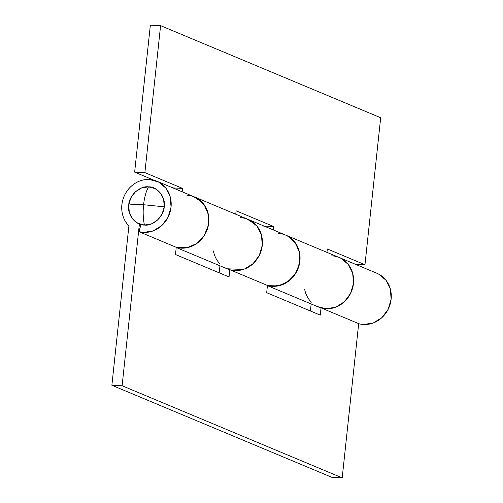 <?xml version="1.0" encoding="UTF-8"?>
<svg xmlns="http://www.w3.org/2000/svg" width="503" height="503" viewBox="0 0 503 503"><rect width="100%" height="100%" fill="white"/><g stroke="black" fill="none" stroke-linecap="round" stroke-linejoin="round"><path stroke-width="0.75" d="M164.217 206.815C166.021 197.396 157.382 186.418 148.511 186.846C146.033 191.517 144.392 197.484 143.575 204.74L164.217 206.815L163.645 199.44L160.463 193.051L155.15 188.631L148.511 186.846C139.821 185.563 128.944 195.598 128.724 205.092C126.919 214.504 135.559 225.489 144.43 225.061C143.122 218.805 142.833 212.033 143.575 204.74C136.854 204.425 131.905 204.545 128.724 205.092C131.905 204.545 136.854 204.425 143.575 204.74C144.392 197.484 146.033 191.517 148.511 186.846L141.563 187.971L135.364 191.832L130.855 197.842L128.724 205.092L129.296 212.467L132.478 218.855L137.791 223.275L144.43 225.061L151.378 223.936L157.577 220.075L162.085 214.058L164.217 206.815L143.575 204.74C142.833 212.033 143.122 218.805 144.43 225.061C153.119 226.344 163.997 216.309 164.217 206.815M194.083 196.78L196.66 198L204.218 204.815L208.336 214.53L208.292 225.476L204.111 235.775L196.491 243.659L186.758 247.778L176.566 247.426L138.916 231.676L143.644 232.411L153.264 230.852L161.847 225.507L168.09 217.183L171.039 207.148L170.253 196.931L165.845 188.091L158.483 181.967L149.297 179.496C144.078 179.244 139.174 180.634 134.565 183.677C129.963 186.72 126.517 190.844 124.222 196.063C121.927 201.282 121.21 206.62 122.072 212.09C122.933 217.56 125.209 222.15 128.906 225.86L111.873 385.26L122.11 385.757L139.394 223.998L122.11 385.757L342.197 477.85L331.961 477.353L342.197 477.85L122.11 385.757L111.873 385.26L331.961 477.353L111.873 385.26L128.906 225.86A26.841 24.345 112.7 0 1 124.222 196.063A26.841 24.345 112.7 0 1 149.297 179.496A26.841 24.345 112.7 0 1 157.301 181.394A26.841 24.345 112.7 0 1 170.215 211.587A26.841 24.345 112.7 0 1 143.644 232.411A26.841 24.345 112.7 0 1 138.916 231.676L176.566 247.426A26.841 24.345 -67.3 0 0 207.079 229.821A26.841 24.345 -67.3 0 0 194.906 197.126M285.302 234.945L287.879 236.171L295.437 242.987L299.555 252.701L299.518 263.647L295.33 273.946L287.716 281.831L277.977 285.949L267.785 285.591L230.336 269.922L267.785 285.591A26.841 24.345 -67.3 0 0 298.298 267.986A26.841 24.345 -67.3 0 0 286.125 235.297M240.516 217.667A26.841 24.345 112.7 0 1 248.52 219.566A26.841 24.345 112.7 0 1 261.434 249.758A26.841 24.345 112.7 0 1 234.863 270.576A26.841 24.345 112.7 0 1 230.141 269.841L234.863 270.576L244.483 269.023L253.066 263.673L259.309 255.348L262.264 245.313L261.472 235.102L257.064 226.256L249.708 220.132M378.57 274.053L385.933 280.177L390.341 289.018L391.127 299.235L388.178 309.27L381.934 317.594L373.352 322.945L363.732 324.498A26.841 24.345 112.7 0 1 359.004 323.762L321.511 308.075L359.004 323.762A26.841 24.345 -67.3 0 0 363.732 324.498A26.841 24.345 -67.3 0 0 390.303 303.68A26.841 24.345 -67.3 0 0 377.388 273.481M331.741 255.832A26.841 24.345 112.7 0 1 339.739 257.731A26.841 24.345 112.7 0 1 352.653 287.923A26.841 24.345 112.7 0 1 326.082 308.748A26.841 24.345 112.7 0 1 321.36 308.012L326.082 308.748A26.841 24.345 -67.3 0 0 352.465 288.596A26.841 24.345 -67.3 0 0 340.883 258.278M311.344 302.196A26.841 24.345 112.7 0 1 304.623 289.099M220.125 264.031A26.841 24.345 112.7 0 1 213.404 250.934M310.408 310.992L311.156 303.957L310.408 310.992M219.189 272.821L219.937 265.791L219.189 272.821M321.027 307.918L320.26 315.111L266.684 292.696L267.458 285.459L266.684 292.696L320.26 315.111L321.027 307.918M229.808 269.746L229.035 276.946L175.465 254.524L176.239 247.287L175.465 254.524L229.035 276.946L229.808 269.746M342.197 477.85L358.677 323.624L342.197 477.85M138.916 231.676L141.016 224.527L138.916 231.676M318.066 306.843A26.841 24.345 -67.3 0 0 326.082 308.748L335.702 307.188L344.285 301.844L350.528 293.519L353.483 283.485L352.697 273.267L348.283 264.427L340.927 258.303L348.283 264.427L352.697 273.267L353.483 283.485L350.528 293.519L344.285 301.844L335.702 307.188L326.082 308.748L317.5 306.61M225.225 267.866A26.841 24.345 -67.3 0 0 259.127 255.7A26.841 24.345 -67.3 0 0 249.89 220.232M186.946 195.246A26.841 24.345 112.7 0 1 196.321 197.817A26.841 24.345 112.7 0 1 207.035 229.934A26.841 24.345 112.7 0 1 177.886 247.734M278.165 233.417A26.841 24.345 112.7 0 1 287.307 235.863A26.841 24.345 112.7 0 1 298.895 266.181A26.841 24.345 112.7 0 1 272.513 286.333L267.451 285.528M153.924 180.2L134.647 172.133L150.353 25.15L160.595 25.647L144.883 172.63L182.532 188.386L182.168 191.794L182.532 188.386L172.906 187.915L182.532 188.386L144.883 172.63L134.647 172.133L150.353 25.15L160.595 25.647L144.883 172.63L134.647 172.133L153.924 180.2M326.963 252.38L327.327 248.972L364.971 264.723L380.683 117.74L160.595 25.647L380.683 117.74L364.971 264.723L355.344 264.257L364.971 264.723L327.327 248.972L326.963 252.38M235.744 214.209L236.108 210.801L273.751 226.551L273.387 229.959L273.751 226.551L263.515 226.054L273.751 226.551L236.108 210.801M227.073 268.778L243.163 269.482C249.042 267.621 253.795 263.987 257.429 258.573C261.063 253.166 262.717 247.262 262.39 240.855C262.063 234.448 259.831 229.054 255.7 224.671L246.74 218.811M287.351 235.888L294.714 242.012L299.122 250.852L299.907 261.07L296.959 271.098L290.715 279.423L282.126 284.773L272.513 286.333M176.232 247.357L189.587 247.061C195.466 245.2 200.219 241.566 203.853 236.159C207.488 230.751 209.141 224.841 208.814 218.434C208.487 212.033 206.255 206.639 202.124 202.256L193.165 196.396M376.917 273.28L156.829 181.193M227.331 268.885L176.213 247.495M318.55 307.05L267.433 285.666"/></g></svg>
